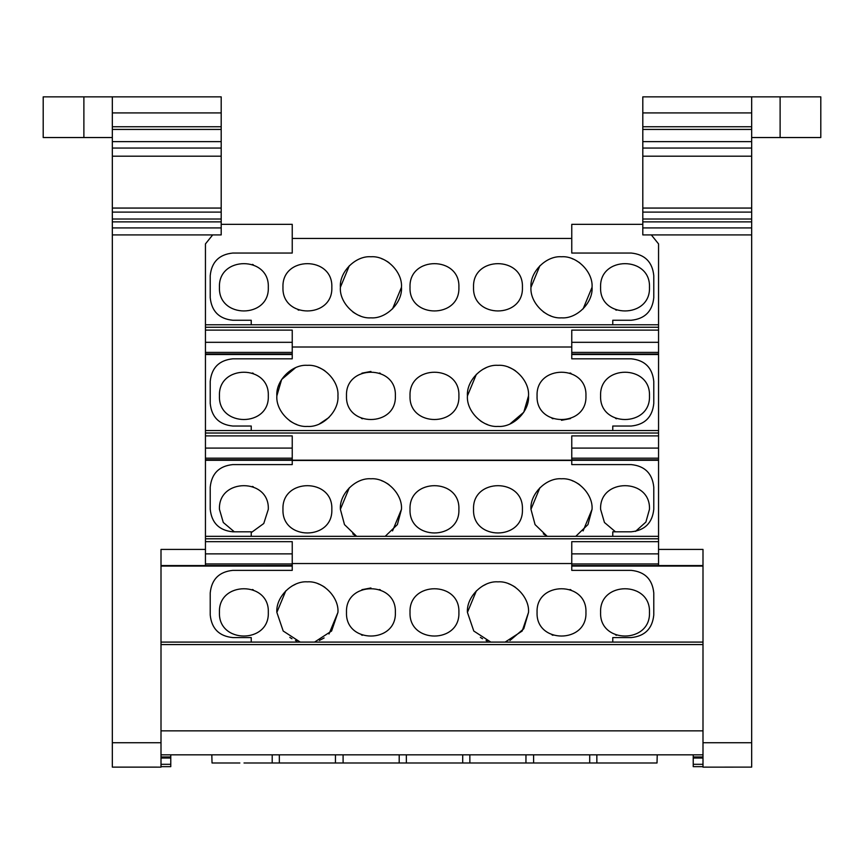<?xml version="1.0" encoding="UTF-8"?>
<svg xmlns="http://www.w3.org/2000/svg" width="864" height="864" viewBox="0 0 864 864"><rect width="100%" height="100%" fill="white"/><g stroke="black" fill="none" stroke-linecap="round" stroke-linejoin="round"><path stroke-width="1.3" d="M156.935 767.124L112.331 767.135L161.006 767.146L112.331 767.113L112.331 148.046L221.195 148.046L221.195 129.427L112.331 129.427L112.331 96.854L43.2 96.854L43.2 137.538L83.884 137.538L83.884 96.854M112.331 129.427L112.331 148.046M571.763 563.533L292.237 563.533M571.763 541.663L658.552 541.663L571.763 541.663L571.763 570.37L631.228 570.37C644.857 571.774 652.374 579.29 653.778 592.92L653.778 615.028C652.374 628.646 644.857 636.163 631.228 637.578L612.77 637.578L612.77 642.092M658.552 435.888L571.763 435.888L658.552 435.888L658.552 243.907L651.316 234.911L751.669 234.911L751.669 742.738L702.994 742.738L702.994 549.418L658.552 549.418L658.552 565.574L702.994 565.574L571.763 565.574M649.469 612.392C650.851 643.907 599.227 643.918 600.599 612.392C599.216 580.889 650.84 580.878 649.469 612.392M585.943 612.392C587.315 643.907 535.691 643.918 537.073 612.392C535.691 580.878 587.315 580.878 585.943 612.392M490.828 642.092L473.774 631.022L467.435 612.392C466.236 597.078 482.663 580.651 497.977 581.85C513.292 580.651 529.729 597.078 528.52 612.392L522.191 631.022L505.138 642.092M458.892 612.392C460.264 643.907 408.64 643.918 410.022 612.392C408.64 580.889 460.264 580.878 458.892 612.392M395.366 612.392C396.738 643.907 345.114 643.918 346.496 612.392C345.114 580.878 396.738 580.878 395.366 612.392M300.24 642.092L283.198 631.022L276.858 612.392C275.648 597.078 292.086 580.651 307.4 581.85C322.715 580.651 339.152 597.078 337.943 612.392L331.603 631.022L314.561 642.092M268.304 612.392C269.687 643.907 218.063 643.918 219.445 612.392C218.063 580.889 269.687 580.878 268.304 612.392M571.007 589.885L570.035 589.496M515.581 587.434L514.717 586.85M514.663 586.807L513.421 586.04M513.216 585.922L510.732 584.636M509.911 584.28L508.648 583.772M486.054 584.28L482.576 586.019M476.399 590.792L467.435 612.392M380.419 589.885L379.458 589.496M370.937 587.963L361.93 589.68M324.994 587.434L324.14 586.85M324.086 586.807L322.844 586.04M322.639 585.922L320.166 584.647M319.334 584.28L318.06 583.772M295.402 584.312L292 586.019M285.822 590.792L276.858 612.392M253.314 589.864L252.407 589.496M289.807 637.362L290.66 637.945M290.725 637.978L291.956 638.744M295.477 640.516L296.147 640.786M296.179 640.796L296.741 641.012M319.399 640.483L324.119 637.956M328.99 634.003L337.943 612.392M361.433 634.91L362.405 635.288M480.384 637.362L481.237 637.945M481.302 637.978L482.544 638.744M486.054 640.516L486.724 640.786M486.756 640.796L487.318 641.012M509.976 640.483L523.768 628.765L528.52 612.392M552.01 634.91L552.982 635.288M615.589 634.932L616.496 635.288M205.448 563.954L292.237 563.954L292.237 570.37L232.772 570.37C219.143 571.784 211.626 579.301 210.222 592.92L210.222 615.028C211.626 628.657 219.143 636.174 232.772 637.578L251.23 637.578L251.23 642.092M702.994 756.961L693.22 756.961L693.22 754.844L702.994 754.844L161.006 754.844L211.82 754.844L212.036 762.988L239.846 762.988M537.905 754.844L533.596 754.844L533.617 762.988L525.938 762.988L525.971 754.844L693.22 754.844M533.617 762.988L589.702 762.988L589.723 754.844L585.166 754.844M596.84 754.844L596.862 762.988L589.702 762.988M596.862 762.988L657.018 762.988L657.234 754.844M244.015 762.988L272.192 762.988L272.203 754.844L521.662 754.844M279.331 754.844L279.353 762.988L272.192 762.988M279.353 762.988L335.437 762.988L335.459 754.844M343.084 754.844L343.105 762.988L335.437 762.988M343.105 762.988L399.19 762.988L399.211 754.844M406.339 754.844L406.361 762.988L399.19 762.988M406.361 762.988L462.694 762.988L462.715 754.844M474.401 754.844L469.843 754.844L469.865 762.988L462.694 762.988M469.865 762.988L525.938 762.988M220.396 754.844L240.667 754.844M213.365 754.844L212.317 754.844M246.758 754.844L272.203 754.844M292.237 563.954L292.237 541.663L205.448 541.663L292.237 541.663M292.237 565.574L161.006 565.574L292.237 565.52M161.006 642.092L702.994 642.092L161.006 642.092M161.006 754.844L170.78 754.844L170.78 766.66L161.006 766.66M702.994 764.305L693.22 764.305L693.22 766.66L702.994 766.66M693.22 764.305L693.22 758.041L702.994 758.041M693.22 756.961L693.22 758.041M205.448 565.574L205.448 549.418L161.006 549.418L161.006 767.146L112.331 767.135L161.006 767.135M205.448 353.97L292.237 353.97L292.237 330.113L205.448 330.113M292.237 353.97L292.237 354.521L205.448 354.521M251.23 430.542L251.23 426.028L232.772 426.028C219.143 424.624 211.626 417.107 210.222 403.477L210.222 381.37C211.626 367.751 219.143 360.234 232.772 358.819L292.237 358.819L292.237 354.521M649.469 395.874C650.851 427.388 599.227 427.388 600.599 395.874C599.216 364.36 650.84 364.36 649.469 395.874M585.943 395.874C587.315 427.388 535.691 427.388 537.073 395.874C535.691 364.36 587.315 364.36 585.943 395.874M528.52 395.874C529.729 411.188 513.302 427.626 497.977 426.416C482.663 427.626 466.236 411.199 467.435 395.874C466.236 380.56 482.663 364.122 497.977 365.332C513.292 364.122 529.729 380.549 528.52 395.874L523.768 412.247L509.976 423.965M458.892 395.874C460.264 427.388 408.64 427.388 410.022 395.874C408.64 364.36 460.264 364.36 458.892 395.874M395.366 395.874C396.738 427.388 345.114 427.388 346.496 395.874C345.114 364.36 396.738 364.36 395.366 395.874M337.943 395.874C339.152 411.188 322.726 427.626 307.4 426.416C292.086 427.626 275.648 411.199 276.858 395.874C275.648 380.56 292.086 364.122 307.4 365.332C322.715 364.122 339.152 380.549 337.943 395.874M268.304 395.874C269.687 427.388 218.063 427.388 219.445 395.874C218.063 364.36 269.687 364.36 268.304 395.874M571.763 347.004L292.237 347.004M571.007 373.356L570.035 372.978M515.581 370.915L514.717 370.332M514.663 370.289L513.421 369.522M513.216 369.403L510.311 367.934M509.911 367.762L508.648 367.254M485.989 367.783L482.576 369.5M476.399 374.263L467.435 395.874M380.419 373.356L379.458 372.978M370.926 371.444L361.93 373.162M324.994 370.915L324.14 370.332M324.086 370.289L322.844 369.522M322.639 369.403L319.734 367.934M319.334 367.762L318.06 367.254M295.466 367.762L281.642 379.469L276.858 395.874M253.314 373.334L252.407 372.978M289.807 420.833L290.66 421.416M290.725 421.459L291.956 422.226M295.477 423.986L296.147 424.267M296.179 424.278L296.741 424.494M319.334 423.986L329 417.474M361.433 418.392L362.405 418.77M480.384 420.833L481.237 421.416M481.302 421.459L482.544 422.226M486.054 423.986L486.724 424.267M486.756 424.278L487.318 424.494M552.01 418.392L552.982 418.77M561.503 420.304L570.499 418.586M615.589 418.414L616.496 418.77M658.552 354.521L571.763 354.521L571.763 358.819L631.228 358.819C644.857 360.223 652.374 367.74 653.778 381.37L653.778 403.477C652.374 417.096 644.857 424.624 631.228 426.028L612.77 426.028L612.77 430.542M571.763 354.521L571.763 352.404L658.552 352.404M571.763 330.113L658.552 330.113L571.763 330.113L571.763 352.404M658.552 354.035L571.763 354.035M205.448 459.745L292.237 459.745L292.237 435.888L205.448 435.888L292.237 435.888M292.237 459.745L292.237 460.296L205.448 460.296M251.23 536.317L251.23 531.803L232.772 531.803C219.143 530.399 211.626 522.882 210.222 509.252L210.222 487.145C211.626 473.526 219.143 466.009 232.772 464.594L292.237 464.594L292.237 460.296M615.46 531.803L604.444 522.482L600.599 509.317C599.216 477.814 650.84 477.803 649.469 509.317L645.883 522.072L635.515 531.392M543.294 533.844L547.214 536.317L535.064 524.61L530.971 509.317C529.762 494.003 546.188 477.576 561.503 478.786C576.817 477.576 593.255 493.992 592.045 509.317L587.952 524.599L575.791 536.317M522.418 509.317C523.789 540.832 472.165 540.842 473.548 509.317C472.165 477.814 523.789 477.803 522.418 509.317M458.892 509.317C460.264 540.832 408.64 540.842 410.022 509.317C408.64 477.814 460.264 477.803 458.892 509.317M354.218 534.892L356.638 536.317L344.488 524.61L340.384 509.317C339.185 494.003 355.601 477.576 370.926 478.786C386.24 477.576 402.678 493.992 401.468 509.317L397.375 524.599L385.214 536.317M331.83 509.317C333.212 540.832 281.588 540.842 282.971 509.317C281.588 477.814 333.212 477.803 331.83 509.317M234.306 531.803L223.29 522.482L219.445 509.317C218.063 477.814 269.687 477.803 268.304 509.317L263.768 523.508L251.23 532.624M571.763 460.458L292.237 460.458M579.712 484.801L578.232 483.764M578.21 483.754L575.683 482.274M573.383 481.183L572.778 480.935M572.735 480.913L572.184 480.708M539.914 487.728L530.971 509.317M389.135 484.801L387.655 483.764M387.634 483.754L385.106 482.274M382.806 481.183L382.201 480.935M382.147 480.913L381.607 480.708M349.337 487.728L340.384 509.317M253.314 486.788L252.407 486.432M352.717 533.844L354.197 534.881M392.526 530.917L401.468 509.317M583.103 530.917L592.045 509.317M571.763 435.888L571.763 464.594L631.228 464.594C644.857 465.998 652.374 473.515 653.778 487.145L653.778 509.252C652.374 522.871 644.857 530.399 631.228 531.803L612.77 531.803L612.77 536.317M658.552 459.81L571.763 459.81M221.195 224.338L292.237 224.338L292.237 253.044L232.772 253.044C219.143 254.459 211.626 261.976 210.222 275.594L210.222 297.702C211.626 311.332 219.143 318.848 232.772 320.252L251.23 320.252L251.23 324.767M642.805 224.338L571.763 224.338L571.763 253.044L631.228 253.044C644.857 254.448 652.374 261.976 653.778 275.594L653.778 297.702C652.374 311.332 644.857 318.848 631.228 320.252L612.77 320.252L612.77 324.767M571.763 238.442L292.237 238.442M649.469 287.302C650.851 318.816 599.227 318.827 600.599 287.302C599.216 255.787 650.84 255.787 649.469 287.302M592.045 287.302C593.255 302.627 576.828 319.054 561.503 317.844C546.199 319.054 529.762 302.627 530.971 287.302C529.762 271.987 546.188 255.56 561.503 256.759C576.817 255.56 593.255 271.976 592.045 287.302L583.103 308.902M522.418 287.302C523.789 318.816 472.165 318.827 473.548 287.302C472.165 255.787 523.789 255.787 522.418 287.302M458.892 287.302C460.264 318.816 408.64 318.827 410.022 287.302C408.64 255.787 460.264 255.787 458.892 287.302M401.468 287.302C402.678 302.627 386.251 319.054 370.926 317.844C355.612 319.054 339.174 302.627 340.384 287.302C339.185 271.987 355.601 255.56 370.926 256.759C386.24 255.56 402.678 271.976 401.468 287.302L392.526 308.902M331.83 287.302C333.212 318.816 281.588 318.827 282.971 287.302C281.588 255.787 333.212 255.787 331.83 287.302M268.304 287.302C269.687 318.816 218.063 318.827 219.445 287.302C218.063 255.787 269.687 255.787 268.304 287.302M579.712 262.786L575.683 260.258M573.383 259.168L572.778 258.919M572.735 258.898L572.184 258.692M539.914 265.702L530.971 287.302M389.135 262.786L387.655 261.749M387.634 261.738L385.106 260.258M382.806 259.168L382.201 258.919M382.147 258.898L381.607 258.692M349.337 265.702L340.384 287.302M253.314 264.762L252.407 264.406M297.961 309.841L298.868 310.198M352.717 311.828L354.197 312.854M354.218 312.876L356.746 314.356M359.046 315.436L359.651 315.684M359.705 315.706L360.245 315.922M543.294 311.828L547.322 314.356M549.634 315.436L550.228 315.684M550.282 315.706L550.832 315.922M615.589 309.841L616.496 310.198M658.552 324.767L205.448 324.767M658.552 536.317L205.448 536.317M571.763 460.188L292.237 460.188M658.552 430.542L205.448 430.542M112.331 234.911L212.684 234.911L205.448 243.907L205.448 435.888M205.448 243.907L205.448 549.418M212.684 234.911L221.195 234.911L221.195 212.101L112.331 212.101L221.195 212.101L221.195 148.046M112.331 137.538L83.884 137.538M165.078 96.854L221.195 96.854L221.195 129.427M658.552 549.418L658.552 243.907M702.994 742.738L702.994 767.146L751.669 767.113L703.188 767.146M702.994 767.146L707.065 767.113M751.669 742.738L751.669 767.092M751.669 234.911L751.669 212.101L642.805 212.101L642.805 208.062L751.669 208.062L751.669 212.101M651.316 234.911L642.805 234.911L642.805 212.101M751.669 208.062L751.669 156.19L642.805 156.19L642.805 208.062M642.805 156.19L642.805 141.631L751.669 141.631L751.669 129.427L642.805 129.427L642.805 141.631M642.805 129.427L642.805 126.749L751.669 126.749L751.669 129.427L642.805 129.427M698.922 96.854L642.805 96.854L642.805 126.749M780.116 96.854L780.116 137.538L820.8 137.538L820.8 96.854L751.669 96.854L751.669 126.749M731.246 156.19L751.669 156.19L751.669 141.631M780.116 137.538L751.669 137.538M751.669 96.854L642.805 96.854M221.195 156.19L112.331 156.19M221.195 96.854L112.331 96.854M571.763 563.954L658.552 563.954M571.763 553.867L658.552 553.867M702.994 566.071L571.763 566.071M292.237 566.071L161.006 566.071M161.006 644.576L702.994 644.576M702.994 730.847L161.006 730.847M170.78 756.961L161.006 756.961M161.006 758.041L170.78 758.041M170.78 764.305L161.006 764.305M205.448 553.867L292.237 553.867M571.763 342.317L658.552 342.317M658.552 460.296L571.763 460.296M571.763 458.179L658.552 458.179M571.763 448.092L658.552 448.092M205.448 327.251L658.552 327.251M205.448 448.092L292.237 448.092M205.448 458.179L292.237 458.179M205.448 538.801L658.552 538.801M205.448 342.317L292.237 342.317M205.448 352.404L292.237 352.404M205.448 433.026L658.552 433.026M161.006 742.738L112.331 742.738M112.331 227.923L221.195 227.923M112.331 221.875L221.195 221.875M112.331 219.024L221.195 219.024M112.331 208.062L221.195 208.062M751.669 227.923L642.805 227.923M751.669 221.875L642.805 221.875M751.669 219.024L642.805 219.024M751.669 112.914L642.805 112.914M751.669 148.046L642.805 148.046M112.331 141.631L221.195 141.631M112.331 126.749L221.195 126.749M221.195 112.914L112.331 112.914M205.448 459.81L292.237 459.81M205.448 354.035L292.237 354.035"/></g></svg>
